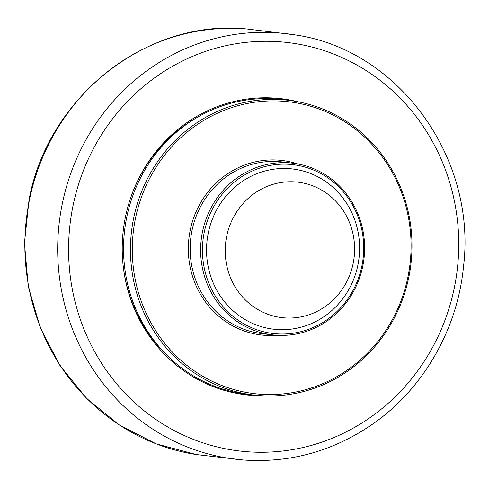 <?xml version="1.0" encoding="UTF-8"?>
<svg xmlns="http://www.w3.org/2000/svg" width="489" height="489" viewBox="0 0 489 489"><rect width="100%" height="100%" fill="white"/><g stroke="black" fill="none" stroke-linecap="round" stroke-linejoin="round"><path stroke-width="0.73" d="M303.62 183.124A68.197 64.646 -83.2 0 1 353.144 263.504A68.197 64.646 -83.2 0 1 276.206 316.683A68.197 64.646 -83.2 0 1 226.688 236.303A68.197 64.646 -83.2 0 1 303.62 183.124M299.292 170.093A80.673 76.473 -83.2 0 1 357.875 265.179A80.673 76.473 -83.2 0 1 266.866 328.082A80.673 76.473 -83.2 0 1 208.283 233.002A80.673 76.473 -83.2 0 1 299.292 170.093M300.16 165.863A84.994 80.569 -83.2 0 1 342.783 305.38A84.994 80.569 -83.2 0 1 206.291 276.022A84.994 80.569 -83.2 0 1 300.16 165.863M299.995 164.396A86.437 81.932 96.8 0 0 292.85 163.204A86.437 81.932 96.8 0 0 201.798 235.551A86.437 81.932 96.8 0 0 265.252 333.675A86.437 81.932 96.8 0 0 272.391 334.861A86.437 81.932 96.8 0 0 363.449 262.514A86.437 81.932 96.8 0 0 299.995 164.396M301.224 103.845A146.945 139.292 -83.2 0 1 374.898 345.051A146.945 139.292 -83.2 0 1 138.937 294.292A146.945 139.292 -83.2 0 1 301.224 103.845M301.053 102.378A148.387 140.655 96.8 0 0 288.791 100.337A148.387 140.655 96.8 0 0 132.476 224.537A148.387 140.655 96.8 0 0 241.407 392.973A148.387 140.655 96.8 0 0 253.675 395.02A148.387 140.655 96.8 0 0 409.984 270.814A148.387 140.655 96.8 0 0 301.053 102.378M253.675 395.02L246.743 394.195A148.387 140.655 -83.2 0 1 234.482 392.147A148.387 140.655 -83.2 0 1 125.551 223.711A148.387 140.655 -83.2 0 1 281.866 99.511L288.791 100.337M164.139 352.349A146.077 138.466 -83.2 0 1 122.794 262.086M130.337 198.785A146.077 138.466 -83.2 0 1 191.737 120.765M262.471 395.772A149.102 141.339 -83.2 0 1 246.022 394.831A149.102 141.339 -83.2 0 1 233.699 392.777A149.102 141.339 -83.2 0 1 124.237 223.522A149.102 141.339 -83.2 0 1 281.309 98.717A149.102 141.339 -83.2 0 1 293.638 100.771A149.102 141.339 -83.2 0 1 297.52 101.669M280.967 98.68A149.102 141.339 -83.2 0 1 292.954 100.691A149.102 141.339 -83.2 0 1 296.151 101.419M261.083 395.693A149.102 141.339 -83.2 0 1 245.68 394.788M272.391 334.861L261.915 333.614A86.437 81.932 -83.2 0 1 254.769 332.422A86.437 81.932 -83.2 0 1 191.315 234.304A86.437 81.932 -83.2 0 1 282.373 161.957L292.85 163.204M297.538 163.907A87.879 83.301 96.8 0 0 289.347 161.682A87.879 83.301 96.8 0 0 188.552 242.324A87.879 83.301 96.8 0 0 277.116 335.283M222.33 448.138A205.643 194.928 -83.2 0 1 73.014 205.765A205.643 194.928 -83.2 0 1 305.002 45.41A205.643 194.928 -83.2 0 1 454.324 287.783A205.643 194.928 -83.2 0 1 222.33 448.138M217.898 456.28A214.286 203.124 96.8 0 0 243.449 460.008C290.252 463.187 333.37 451.182 372.795 423.994C423.297 388.908 457.515 329.433 463.523 266.474C477.007 157.446 397.863 48.851 294.127 34.762A214.286 203.124 96.8 0 0 62.299 203.717A214.286 203.124 96.8 0 0 217.898 456.28M243.449 460.008L196.333 454.55A214.396 203.228 -83.2 0 1 185.148 452.484A214.396 203.228 -83.2 0 1 29.474 199.799A214.396 203.228 -83.2 0 1 247.031 28.992L294.127 34.762M196.333 454.55L156.297 443.902L119.243 424.947L86.694 398.48L60 365.595L40.245 327.661L28.234 286.23L24.45 243.015L29.047 199.787C48.056 96.492 147.482 18.35 247.043 28.998"/></g></svg>
